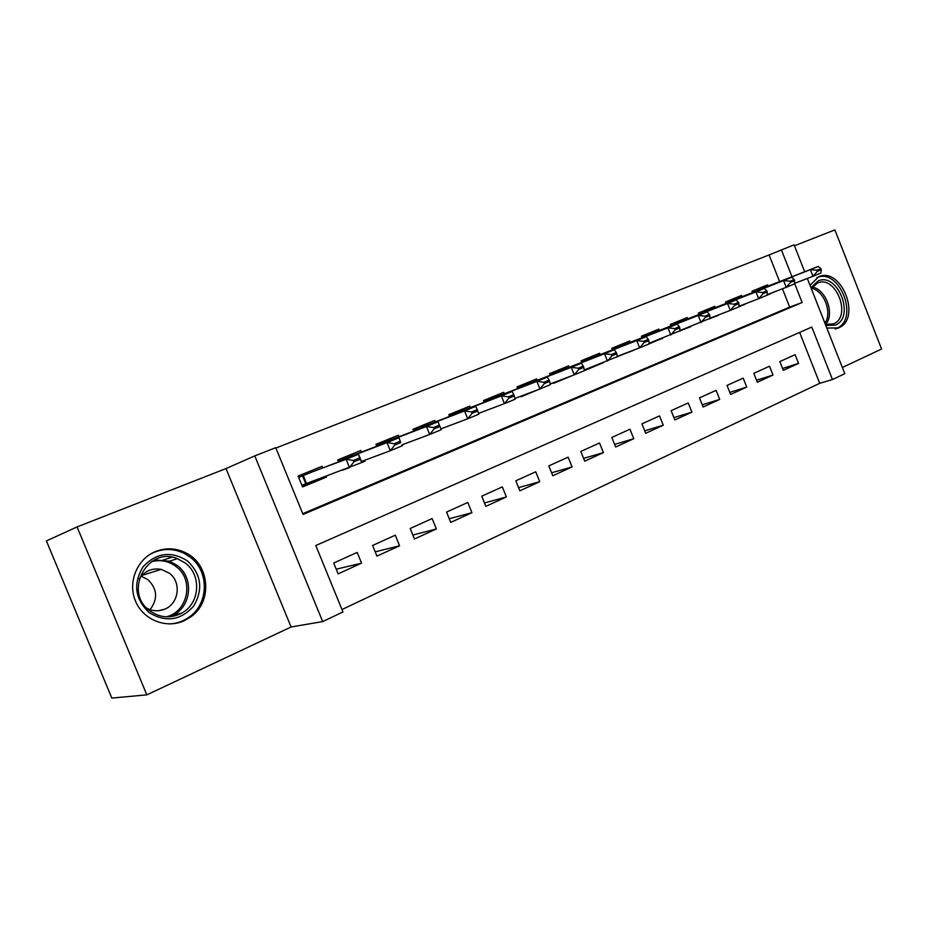 <?xml version="1.0" encoding="UTF-8"?>
<svg xmlns="http://www.w3.org/2000/svg" width="928" height="928" viewBox="0 0 928 928"><rect width="100%" height="100%" fill="white"/><g stroke="black" fill="none" stroke-linecap="round" stroke-linejoin="round"><path stroke-width="1.39" d="M184.057 620.797L190.785 616.876C213.034 601.634 209.774 563.853 185.507 552.705C175.682 547.972 165.66 547.59 155.428 551.568C137.124 558.934 127.507 582.239 135.453 600.996C143.121 619.881 166.158 629.033 184.057 620.797M826.836 328.06L838.599 327.874C861.984 318.768 841.325 266.081 818.519 276.834L810.04 285.383M807.325 278.47L844.793 373.694L832.474 379.54L811.791 327.05L315.787 545.525L342.966 611.958L322.689 621.586L254.782 455.892L275.744 447.679L303.062 514.448L802.128 302.505L794.588 283.376M291.079 626.98L226.003 468.559L77.082 526.93L46.4 540.908L111.824 698.076L146.833 694.863L291.079 626.98L322.689 621.586M842.357 367.5L881.6 349.032L834.875 229.924L794.449 245.769M341.98 609.545L819.702 383.322L832.474 379.54M77.082 526.93L146.833 694.863M322.712 467.944L322.039 466.297L298.12 476.041L302.586 486.933L326.447 477.085L326.099 476.238M361.479 452.11L360.818 450.498L337.711 459.917L338.523 461.889M398.959 436.798L398.321 435.232L375.979 444.326L376.756 446.24M435.232 421.996L434.606 420.454L412.983 429.258L413.726 431.114M470.334 407.659L469.719 406.151L448.781 414.677L449.512 416.475M504.322 393.785L503.73 392.3L483.453 400.56L484.161 402.311M537.266 380.329L536.686 378.879L517.035 386.883L517.72 388.588M569.2 367.291L568.632 365.864L549.585 373.624L550.246 375.295M600.172 354.647L599.616 353.243L581.137 360.772L581.786 362.396M630.228 342.386L629.683 340.994L611.749 348.302L612.387 349.891M659.414 330.472L658.868 329.115L641.457 336.203L642.083 337.757M687.741 318.907L687.219 317.562L670.306 324.452L670.909 325.972M715.279 307.667L714.757 306.344L698.332 313.038L698.923 314.534M742.04 296.74L741.53 295.452L725.557 301.948L726.137 303.41M782.559 368.474L798.556 363.393L783.313 370.353L779.845 361.572L795.11 354.682L798.556 363.393M756.552 380.248L773.001 375.063L757.329 382.232L753.814 373.323L769.521 366.235L773.001 375.063M729.791 392.358L746.738 387.069L730.614 394.446L727.042 385.41L743.189 378.125L746.738 387.069M702.252 404.805L719.71 399.423L703.122 407.009L699.492 397.857L716.114 390.352L719.71 399.423M673.902 417.623L691.905 412.136L674.83 419.943L671.13 410.663L688.24 402.938L691.905 412.136M644.693 430.812L663.276 425.233L645.679 433.272L641.921 423.852L659.541 415.895L663.276 425.233M614.603 444.384L633.778 438.712L615.647 446.994L611.83 437.436L629.984 429.235L633.778 438.712M583.584 458.374L603.386 452.609L584.698 461.146L580.8 451.449L599.534 442.992L603.386 452.609M551.592 472.781L572.054 466.935L552.775 475.739L548.819 465.891L568.133 457.168L572.054 466.935M518.566 487.629L539.725 481.702L519.842 490.796L515.806 480.797L535.734 471.795L539.725 481.702M484.474 502.941L506.375 496.956L485.843 506.34L481.736 496.178L502.315 486.887L506.375 496.956M449.256 518.729L471.934 512.697L450.73 522.394L446.554 512.07L467.805 502.466L471.934 512.697M412.844 535.027L436.369 528.96L414.456 538.982L410.188 528.484L432.146 518.566L436.369 528.96M375.19 551.835L399.597 545.768L376.942 556.127L372.592 545.455L395.293 535.201L399.597 545.768M819.702 383.322L799.634 332.41M357.187 552.415L333.697 563.018L338.128 573.864L361.572 563.145L357.187 552.415M779.601 281.59L769.092 254.945L275.894 448.05M302.748 513.683L789.658 307.098L782.432 288.782M768.059 286.126L767.56 284.85L752.028 291.172L752.596 292.61M770.866 293.236L767.027 295.232M755.485 299.93L758.002 298.955M744.906 303.99L738.885 306.843M718.202 315.056L679.934 330.577M690.734 326.436L649.043 343.29M662.464 338.152L649.101 343.905M633.36 350.227L584.222 369.947M603.386 362.662L584.976 370.376L584.733 369.762M572.483 375.492L553.494 383.368L553.262 382.788L572.495 375.527M520.794 396.221L521.014 396.778L539.33 389.215M487.304 410.095L503.846 403.854M452.725 424.421L467.132 419.015M417.02 439.222L429.13 434.698M402.195 444.756L402.555 445.66L390.305 450.741L361.479 461.46M380.12 454.534L389.76 450.95M364.785 460.23L365.145 461.112L361.885 462.457M341.98 470.368L348.963 467.793M226.003 468.559L254.782 455.892M769.092 254.945L794.09 244.83L804.68 271.753M791.978 276.741L781.376 249.806M789.658 307.098L802.128 302.505M767.027 295.116L771.006 293.584M336.226 569.189L361.572 563.145M738.885 306.669L745.033 304.314M709.874 318.571L718.318 315.334M679.946 330.844L690.838 326.679M649.066 343.511L662.546 338.36M617.178 356.572L633.418 350.378M584.768 369.854L603.42 362.755M361.827 462.341L365.145 461.112M302.203 486.005L326.447 477.085M821.303 269.735L820.862 268.621L816.918 270.245L817.359 271.347L821.303 269.735L820.862 273.029L812.986 276.277L810.376 269.642L752.492 292.355M817.359 271.347L812.986 276.277L794.391 283.458M756.448 289.362L758.048 290.023L818.264 266.429L810.376 269.642L816.918 270.245M820.862 268.621L818.264 266.429M810.968 287.738L817.974 280.998C837.682 271.637 855.593 317.26 835.316 325.102L825.816 325.473M825.41 324.429L833.472 323.884C852.252 316.634 835.676 274.398 817.429 283.086L811.327 288.643M819.714 309.964L816.211 301.043M835.142 328.918L836.592 328.361C859.734 319.371 839.492 267.299 816.849 277.658M187.491 560.953C201.306 574.27 203.371 589.292 193.697 606.019C180.774 620.484 165.95 622.711 149.211 612.666C134.931 599.059 132.878 583.782 143.051 566.834C156.438 552.647 171.251 550.687 187.491 560.953M149.918 610.891C160.196 617.99 170.822 618.721 181.807 613.072C199.949 603.49 201.817 575.093 185.322 563.076L177.364 558.644C147.749 545.85 122.786 592.006 149.918 610.891M141.137 576.23L147.888 579.617C157.366 588.909 158.096 598.92 150.058 609.65M146.868 608.211C152.575 611.227 158.433 611.587 164.43 609.278C178.953 603.966 181.795 582.134 169.29 573.168L161.24 569.374C151.856 567.797 144.478 571.045 139.107 579.118M169.221 623.941C176.598 623.651 183.292 621.342 189.277 617.027C208.951 603.502 209.322 571.265 190.263 557.206L184.046 553.262C172.817 548.007 161.646 548.262 150.545 554.039M169.627 557.902L169.232 556.928M794.67 280.674L794.229 279.56L790.169 281.219L790.61 282.344L794.67 280.674L794.333 283.98L786.225 287.32L783.58 280.592L726.032 303.154M790.61 282.344L786.225 287.32L767.062 294.71M730.475 299.953L731.96 300.66L791.7 277.275L783.58 280.592L790.169 281.219M794.229 279.56L791.7 277.275M767.247 291.949L766.795 290.812L762.619 292.529L763.06 293.666L767.247 291.949L767.027 295.255L758.663 298.7L755.972 291.868L698.807 314.256M763.06 293.666L758.663 298.7L738.897 306.31M703.76 310.834L705.292 311.541L764.336 288.457L755.972 291.868L762.619 292.529M766.795 290.812L764.336 288.457M738.99 303.56L738.537 302.412L734.222 304.175L734.674 305.335L738.99 303.56L738.874 306.866L730.266 310.416L727.529 303.491L670.793 325.682M734.674 305.335L730.266 310.416L709.874 318.258M676.28 322.016L677.788 322.758L736.148 299.964L727.529 303.491L734.222 304.175M738.537 302.412L736.148 299.964M705.419 317.364L709.862 315.532L709.398 314.36L704.955 316.193L705.419 317.364L701 322.503L698.204 315.474L641.956 337.456M648.011 333.535L649.484 334.312L707.101 311.843L698.204 315.474L704.955 316.193M709.874 318.838L709.862 315.532M709.398 314.36L707.101 311.843M675.236 329.765L679.818 327.886L679.354 326.691L674.76 328.582L675.236 329.765L670.805 334.962L667.963 327.828L612.26 349.566M618.906 345.39L620.345 346.202L677.138 324.081L667.963 327.828L674.76 328.582M679.957 331.192L679.818 327.886M679.354 326.691L677.138 324.081M648.823 340.622L648.347 339.416L643.603 341.365L644.09 342.571L648.823 340.622L649.101 343.928L639.647 347.826L636.759 340.576L581.647 362.048M644.09 342.571L639.647 347.826L617.155 356.41M588.932 357.593L590.336 358.44L646.224 336.702L636.759 340.576L643.603 341.365M648.347 339.416L646.224 336.702M611.935 355.784L616.818 353.777L616.331 352.547L611.436 354.554L611.935 355.784L607.492 361.096L604.546 353.73L550.107 374.924M558.053 370.179L559.41 371.061L614.324 349.74L604.546 353.73L611.436 354.554M617.248 357.071L616.818 353.777M616.331 352.547L614.324 349.74M583.77 367.36L583.271 366.119L578.214 368.196L578.712 369.437L583.77 367.36L584.35 370.655L574.27 374.808L571.265 367.326L517.569 388.194M578.712 369.437L574.27 374.808L550.188 383.948M526.211 383.136L527.533 384.064L581.369 363.208L571.265 367.326L578.214 368.196M583.271 366.119L581.369 363.208M549.608 381.408L549.098 380.132L543.878 382.278L544.388 383.554L549.608 381.408L550.362 384.679L539.934 388.983L536.883 381.373L483.987 401.894M544.388 383.554L539.934 388.983L514.994 398.414M493.383 396.511L494.659 397.474L547.323 377.116L536.883 381.373L543.878 382.278M549.098 380.132L547.323 377.116M514.286 395.92L513.776 394.632L508.37 396.848L508.892 398.147L514.286 395.92L515.214 399.191L504.438 403.634L501.329 395.896L449.338 416.034M508.892 398.147L504.438 403.634L478.581 413.378M459.522 410.304L460.74 411.313L512.117 391.488L501.329 395.896L508.37 396.848M513.776 394.632L512.117 391.488M477.746 410.942L477.224 409.631L471.621 411.928L472.155 413.238L477.746 410.942L478.86 414.19L467.712 418.795L464.534 410.93L413.54 430.627M472.155 413.238L467.712 418.795L440.893 428.864M424.56 424.548L425.732 425.604L475.704 406.371L464.534 410.93L471.621 411.928M477.224 409.631L475.704 406.371M388.449 439.246L389.563 440.359L438.016 421.764L441.241 429.722L429.687 434.49L426.451 426.486L376.536 445.718M434.13 428.875L439.918 426.486L439.385 425.163L433.585 427.53L434.13 428.875L429.687 434.49L401.894 444.872M433.585 427.53L426.451 426.486L438.016 421.764L439.385 425.163M441.241 429.722L439.918 426.486M394.736 445.069L400.734 442.598L400.188 441.241L394.18 443.7L394.736 445.069L390.305 450.741L386.999 442.61L338.291 461.32M351.132 454.442L352.153 455.613L353.754 455.068L398.982 437.714L400.734 442.598M352.153 455.613L338.268 461.286L352.153 455.613M394.18 443.7L386.999 442.61L398.982 437.714L400.188 441.241M312.562 470.16L313.502 471.378L314.859 470.937L358.533 454.233L361.885 462.48L301.89 485.251M353.904 461.842L360.122 459.29L359.565 457.91L353.336 460.462L353.904 461.842L349.485 467.596L346.109 459.314L313.536 471.366M353.336 460.462L346.109 459.314L358.533 454.233L359.565 457.91M361.885 462.48L360.122 459.29M758.048 290.023L752.469 292.297M812.336 287.112C826.059 289.234 834.933 314.116 825.676 324.498M824.934 323.211C832.532 312.655 824.064 290.592 811.524 288.306M154.593 559.909L169.499 561.173L177.364 565.546C193.674 577.39 191.806 605.416 173.838 614.87L169.789 616.772M166.24 616.842C188.222 611.749 194.288 579.536 176.065 566.532C168.652 561.022 160.463 559.41 151.496 561.684M590.336 358.44L581.624 362.001L590.266 358.463M559.41 371.061L550.084 374.866L559.352 371.072M527.533 384.064L517.546 388.136L527.475 384.076M494.659 397.474L483.975 401.836L494.612 397.486M460.74 411.313L449.314 415.976L460.694 411.324M425.732 425.604L413.517 430.58L425.685 425.616M389.563 440.359L376.524 445.672L389.516 440.359M341.864 459.917L342.107 460.52M342.618 459.627L342.861 460.23M302.563 475.96L305.753 483.755M303.305 475.67L306.495 483.476M838.32 328.002L836.302 328.674M757.967 290.046L752.469 292.285M831.662 324.51L833.367 323.93M164.43 609.278L158.421 610.717M177.364 558.644L169.499 561.173L177.352 565.546C193.627 577.378 191.783 605.416 173.838 614.87L181.807 613.072M171.924 557.229L161.228 560.732M161.24 569.374L141.856 575.418M313.502 471.378L298.688 477.421"/></g></svg>
